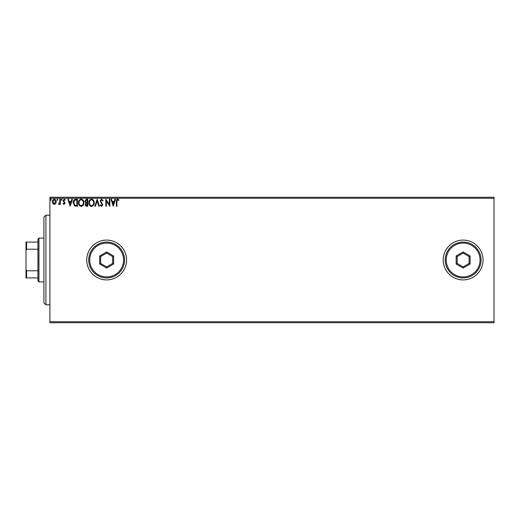 <?xml version="1.0" encoding="UTF-8"?>
<svg xmlns="http://www.w3.org/2000/svg" width="520" height="520" viewBox="0 0 520 520"><rect width="100%" height="100%" fill="white"/><g stroke="black" fill="none" stroke-linecap="round" stroke-linejoin="round"><path stroke-width="0.78" d="M443.216 260A19.916 19.916 0 0 0 463.132 279.916A19.916 19.916 0 0 0 483.048 260A19.916 19.916 0 0 0 463.132 240.084A19.916 19.916 0 0 0 443.216 260M86.742 260A19.916 19.916 0 0 0 106.659 279.916A19.916 19.916 0 0 0 126.568 260A19.916 19.916 0 0 0 106.659 240.084A19.916 19.916 0 0 0 86.742 260M494 322.731L49.901 322.731L49.901 321.737L494 321.737L494 322.731M55.725 203.6L54.275 204.444L52.832 203.606L52.312 201.792C52.299 200.35 52.949 199.472 54.275 199.173C55.601 199.472 56.258 200.35 56.245 201.792L55.725 203.6M60.352 199.258L60.352 204.353L59.82 204.353L59.82 203.606L58.884 204.444L58.474 204.269L58.734 203.73L59.735 202.722L59.82 199.258L60.352 199.258M64.07 204.444L63.037 203.717L63.349 203.281L64.038 203.814L64.552 203.131L63.037 200.642L64.168 199.173L65.266 199.862L64.961 200.33L64.227 199.797L63.57 200.616L65.091 203.106L64.07 204.444M75.803 199.258L77.422 199.258L77.422 206.232L74.705 205.978L73.132 202.657C73.053 200.642 73.944 199.511 75.803 199.258M87.789 199.258L87.789 206.232L86.801 206.232C85.742 206.174 85.209 205.602 85.195 204.503L85.852 203.021L84.747 201.24L86.392 199.258L87.789 199.258M97.169 199.258L99.405 206.232L98.82 206.232L97.123 200.941L95.433 206.232L94.848 206.232L97.169 199.258M109.323 199.258L109.856 199.258L109.856 206.232L106.373 201.032L106.373 206.232L105.84 206.232L105.84 199.258L109.323 204.444L109.323 199.258M116.922 201.591L116.922 206.232L116.383 206.232L116.383 201.526C116.168 200.258 116.591 199.446 117.656 199.082L118.976 199.888L118.703 200.421L117.663 199.797L116.922 201.591M49.901 198.263L49.901 197.269L494 197.269L494 198.263L49.901 198.263L49.901 321.737M494 198.263L494 321.737M113.256 206.232L110.929 199.258L111.514 199.258L112.229 201.494L114.192 201.494L114.907 199.258L115.492 199.258L113.256 206.232M101.588 199.082L103.155 200.603L102.72 200.961L101.627 199.797L100.653 200.98L102.798 204.783L101.556 206.408L100.21 205.231L100.627 204.802L101.562 205.692L102.265 204.808L100.12 200.967L101.588 199.082M94.224 202.716C94.263 204.705 93.379 205.933 91.572 206.408C89.733 205.978 88.823 204.756 88.862 202.748C88.823 200.759 89.713 199.537 91.533 199.082C93.347 199.518 94.244 200.727 94.224 202.716M83.856 202.716C83.895 204.705 83.011 205.933 81.211 206.408C79.365 205.978 78.462 204.756 78.494 202.748C78.462 200.759 79.352 199.537 81.166 199.082C82.986 199.518 83.883 200.727 83.856 202.716M70.18 206.232L67.86 199.258L68.445 199.258L69.16 201.494L71.117 201.494L71.832 199.258L72.416 199.258L70.18 206.232M62.049 199.752L61.607 200.33L61.159 199.752L61.607 199.173L62.049 199.752M57.941 199.752L57.493 200.33L57.044 199.752L57.493 199.173L57.941 199.752M51.239 199.752L50.791 200.33L50.343 199.752L50.791 199.173L51.239 199.752M112.463 202.208L113.21 204.549L113.958 202.208L112.463 202.208M89.395 202.748C89.369 204.341 90.09 205.322 91.552 205.692C93.009 205.309 93.717 204.315 93.684 202.716C93.71 201.13 93.002 200.155 91.552 199.797C90.077 200.155 89.362 201.143 89.395 202.748M86.697 205.517L87.249 205.517L87.249 203.281L85.735 204.49L86.697 205.517M86.983 202.566L87.249 199.972L86.638 199.972L85.287 201.24L86.125 202.482L86.983 202.566M79.027 202.748C79.001 204.341 79.723 205.322 81.185 205.692C82.641 205.309 83.349 204.315 83.317 202.716C83.343 201.13 82.635 200.155 81.185 199.797C79.716 200.155 78.995 201.143 79.027 202.748M76.882 205.517L76.882 199.972L74.874 200.155L73.671 202.657L74.991 205.322L76.882 205.517M69.388 202.208L70.141 204.549L70.889 202.208L69.388 202.208M52.845 201.786L54.275 203.814L55.705 201.786L54.275 199.797L52.845 201.786M45.916 304.811L43.92 302.815L43.92 217.185L45.916 215.189L45.916 304.811L49.901 304.811M38.941 281.905L37.947 280.911L37.947 239.089L38.941 238.095L38.941 281.905L43.92 281.905M37.947 249.23L26.598 249.23L26 250.439L26 242.08L26.598 242.08L26.598 249.23M37.947 277.921L26 277.921L26 250.439M26 269.562L26.598 270.771L26.598 277.921M37.947 270.771L26.598 270.771M37.947 242.08L26.598 242.08M480.058 260A16.926 16.926 0 0 0 463.132 243.074A16.926 16.926 0 0 0 446.206 260A16.926 16.926 0 0 0 463.132 276.926A16.926 16.926 0 0 0 480.058 260M445.211 260A17.921 17.921 0 0 1 463.132 242.08A17.921 17.921 0 0 1 481.059 260A17.921 17.921 0 0 1 463.132 277.921A17.921 17.921 0 0 1 445.211 260M456.163 264.024L456.163 255.977L463.132 251.953L470.1 255.977L470.1 264.024L463.132 268.047L456.163 264.024L457.158 263.452L463.132 266.897L469.105 263.452L469.105 256.548L463.132 253.103L457.158 256.548L457.158 263.452M463.132 268.047L463.132 266.897M469.105 263.452L470.1 264.024M469.105 256.548L470.1 255.977M463.132 253.103L463.132 251.953M456.163 255.977L457.158 256.548M123.585 260A16.926 16.926 0 0 0 106.659 243.074A16.926 16.926 0 0 0 89.726 260A16.926 16.926 0 0 0 106.659 276.926A16.926 16.926 0 0 0 123.585 260M88.731 260A17.921 17.921 0 0 1 106.659 242.08A17.921 17.921 0 0 1 124.579 260A17.921 17.921 0 0 1 106.659 277.921A17.921 17.921 0 0 1 88.731 260M99.684 264.024L99.684 255.977L106.659 251.953L113.627 255.977L113.627 264.024L106.659 268.047L99.684 264.024L100.678 263.452L106.659 266.897L112.632 263.452L112.632 256.548L106.659 253.103L100.678 256.548L100.678 263.452M106.659 268.047L106.659 266.897M112.632 263.452L113.627 264.024M112.632 256.548L113.627 255.977M106.659 253.103L106.659 251.953M99.684 255.977L100.678 256.548M45.916 215.189L49.901 215.189M38.941 238.095L43.92 238.095"/></g></svg>
